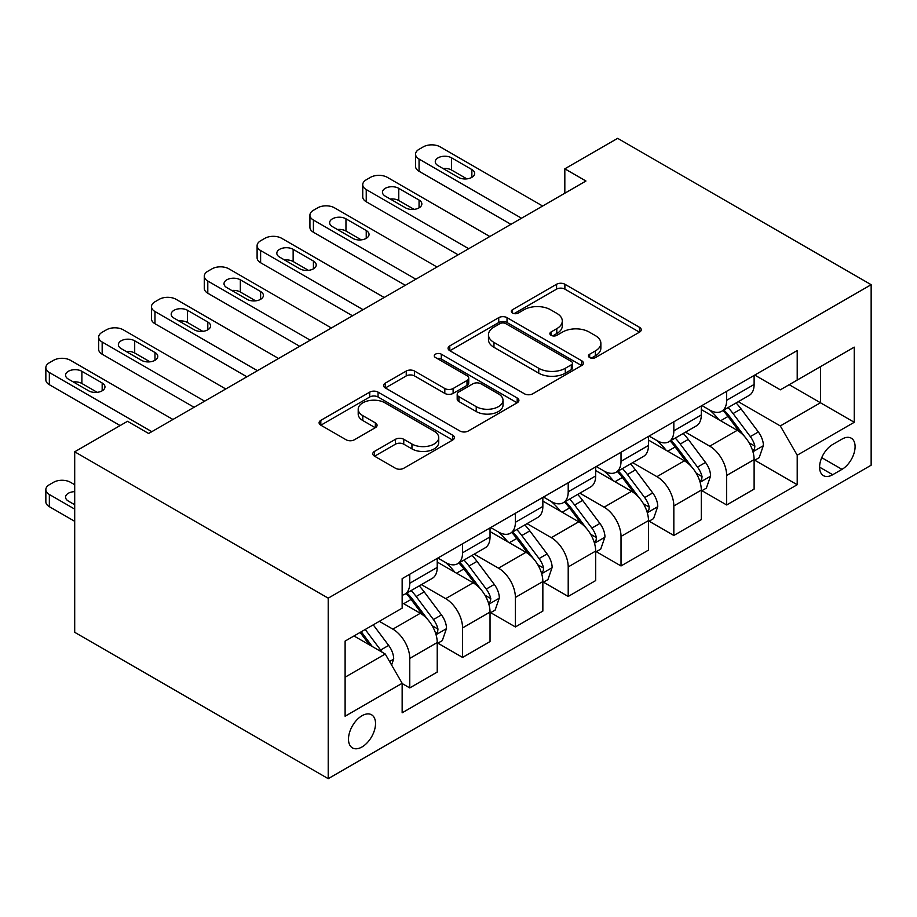 <?xml version="1.0" encoding="UTF-8"?>
<svg xmlns="http://www.w3.org/2000/svg" width="917" height="917" viewBox="0 0 917 917"><rect width="100%" height="100%" fill="white"/><g stroke="black" fill="none" stroke-linecap="round" stroke-linejoin="round"><path stroke-width="1.38" d="M589.665 357.584A4.104 2.373 0 0 0 595.465 357.584L639.527 332.137A5.869 3.381 0 0 0 641.247 329.742A5.869 3.381 0 0 0 639.527 327.346L564.883 284.247A5.869 3.381 0 0 0 556.585 284.247L512.523 309.694A4.104 2.373 0 0 0 511.319 311.367A4.104 2.373 0 0 0 512.523 313.041A4.104 2.373 0 0 0 518.323 313.041L524.031 309.751A18.764 10.832 0 0 1 550.567 309.751L556.791 313.339A18.764 10.832 0 0 1 562.293 321.007A18.764 10.832 0 0 1 556.791 328.664L551.094 331.954A4.104 2.373 0 0 0 549.891 333.639A4.104 2.373 0 0 0 551.094 335.313A4.104 2.373 0 0 0 556.894 335.313L562.602 332.023A18.764 10.832 0 0 1 589.138 332.023L595.362 335.611A18.764 10.832 0 0 1 600.864 343.267A18.764 10.832 0 0 1 595.362 350.936L589.665 354.226A4.104 2.373 0 0 0 588.462 355.899A4.104 2.373 0 0 0 589.665 357.584L589.665 354.226M362.02 746.954A19.119 11.038 120 0 0 374.503 730.104A19.119 11.038 120 0 0 371.58 714.79A19.119 11.038 120 0 0 362.02 715.73A19.119 11.038 120 0 0 349.526 732.58A19.119 11.038 120 0 0 352.449 747.905A19.119 11.038 120 0 0 362.02 746.954M374.514 451.382A5.869 3.381 0 0 0 372.795 453.777A5.869 3.381 0 0 0 374.514 456.173L395.468 468.266A5.869 3.381 0 0 0 403.755 468.266L452.7 440.011A5.869 3.381 0 0 0 454.408 437.615A5.869 3.381 0 0 0 452.7 435.22L378.045 392.121A5.869 3.381 0 0 0 369.746 392.121L320.812 420.376A5.869 3.381 0 0 0 319.093 422.771A5.869 3.381 0 0 0 320.812 425.167L346.11 439.77A5.869 3.381 0 0 0 354.409 439.77L375.351 427.677A5.869 3.381 0 0 0 377.07 425.282A5.869 3.381 0 0 0 375.351 422.886L362.8 415.642A15.692 9.055 0 0 1 358.203 409.234A15.692 9.055 0 0 1 367.889 400.867A15.692 9.055 0 0 1 384.991 402.838L434.131 431.208A15.692 9.055 0 0 1 438.727 437.615A15.692 9.055 0 0 1 429.041 445.983A15.692 9.055 0 0 1 411.951 444.023L403.755 439.289A5.869 3.381 0 0 0 395.468 439.289L374.514 451.382L374.514 456.173M871.15 284.694L617.634 138.329L564.826 168.82L585.952 181.016L148.646 433.5L127.52 421.293L74.701 451.794L328.217 598.159L871.15 284.694L871.15 465.206L328.217 778.671L328.217 598.159M524.444 393.794A5.869 3.381 0 0 0 532.743 393.794L581.676 365.539A5.869 3.381 0 0 0 583.395 363.143A5.869 3.381 0 0 0 581.676 360.748L507.021 317.649A5.869 3.381 0 0 0 498.733 317.649L449.788 345.904A5.869 3.381 0 0 0 448.069 348.3A5.869 3.381 0 0 0 449.788 350.695L524.444 393.794M437.122 358.467A4.104 2.373 0 0 1 441.295 359.04L441.295 354.168L517.188 397.989A5.869 3.381 0 0 1 518.907 400.374A5.869 3.381 0 0 1 517.188 402.769L468.243 431.024A5.869 3.381 0 0 1 459.956 431.024L385.3 387.925L385.3 383.134A5.869 3.381 0 0 0 383.581 385.53A5.869 3.381 0 0 0 385.3 387.925M385.3 383.134L406.242 371.053A5.869 3.381 0 0 1 414.541 371.053L444.814 388.521A5.869 3.381 0 0 0 453.113 388.521L467.005 380.509A5.869 3.381 0 0 0 468.725 378.113A5.869 3.381 0 0 0 467.005 375.718L435.483 357.515A4.104 2.373 0 0 1 434.28 355.842A4.104 2.373 0 0 1 436.813 353.653A4.104 2.373 0 0 1 441.295 354.168M842.001 439.105L832.705 444.47A18.523 10.695 120 0 0 820.6 460.793A18.523 10.695 120 0 0 823.443 475.636A18.523 10.695 120 0 0 832.705 474.719L842.001 469.355A18.523 10.695 120 0 0 854.094 453.032A18.523 10.695 120 0 0 851.263 438.188A18.523 10.695 120 0 0 842.001 439.105M754.748 375.076L780.31 389.828L797.205 380.074L797.205 350.558L402.15 578.638L402.15 608.154L345.113 641.086L345.113 716.223L402.15 683.291L402.15 712.807L797.205 484.726L797.205 455.21L780.31 425.935L738.3 401.68M797.205 380.074L854.254 347.142L854.254 422.278L797.205 455.21M74.701 451.794L74.701 632.306L328.217 778.671M564.826 168.82L564.826 193.212M789.182 384.704L820.451 402.758L820.451 366.651L854.254 347.142M780.31 425.935L820.451 402.758L854.254 422.278M345.113 677.193L385.255 654.016L353.985 635.962M402.15 683.532L409.761 687.922L409.761 658.406A23.899 13.801 -120 0 0 392.854 629.131L379.34 621.325M409.761 687.922L437.226 672.069L437.226 642.553A23.899 13.801 -120 0 0 420.318 613.278L402.15 602.79M437.856 643.161L462.569 657.432L462.569 627.916A23.899 13.801 -120 0 0 445.673 598.641L421.407 584.633M462.569 657.432L490.033 641.579L490.033 612.063A23.899 13.801 -120 0 0 473.138 582.788L437.226 562.052M490.675 612.671L515.388 626.941L515.388 597.426A23.899 13.801 -120 0 0 498.493 568.15L474.227 554.143M515.388 626.941L542.853 611.089L542.853 581.573A23.899 13.801 -120 0 0 525.957 552.298L490.033 531.562M543.483 582.18L568.208 596.451L568.208 566.935A23.899 13.801 -120 0 0 551.3 537.66L527.034 523.653M568.208 596.451L595.672 580.587L595.672 551.071A23.899 13.801 -120 0 0 578.765 521.807L542.853 501.072M596.302 551.69L621.015 565.961L621.015 536.434A23.899 13.801 -120 0 0 604.12 507.17L579.853 493.151M621.015 565.961L648.479 550.097L648.479 520.581A23.899 13.801 -120 0 0 631.584 491.306L595.672 470.57M649.121 521.188L673.835 535.459L673.835 505.943A23.899 13.801 -120 0 0 656.927 476.668L632.661 462.661M673.835 535.459L701.299 519.607L701.299 490.091A23.899 13.801 -120 0 0 684.391 460.815L648.479 440.08M701.929 490.698L726.654 504.969L726.654 475.453A23.899 13.801 -120 0 0 709.747 446.178L685.48 432.171M726.654 504.969L754.118 489.116L754.118 459.6A23.899 13.801 -120 0 0 737.211 430.325L701.299 409.59M701.929 405.566L709.747 410.082A23.899 13.801 -120 0 0 721.702 411.263A23.899 13.801 -120 0 0 726.654 400.316L726.654 391.295M649.11 436.056L656.927 440.573A23.899 13.801 -120 0 0 668.883 441.753A23.899 13.801 -120 0 0 673.835 430.818L673.835 421.786M596.302 466.547L604.12 471.063A23.899 13.801 -120 0 0 616.064 472.244A23.899 13.801 -120 0 0 621.015 461.308L621.015 452.276M543.483 497.037L551.3 501.553A23.899 13.801 -120 0 0 563.256 502.734A23.899 13.801 -120 0 0 568.208 491.799L568.208 482.766M490.675 527.539L498.493 532.043A23.899 13.801 -120 0 0 510.437 533.236A23.899 13.801 -120 0 0 515.388 522.289L515.388 513.268M437.856 558.029L445.673 562.545A23.899 13.801 -120 0 0 457.629 563.726A23.899 13.801 -120 0 0 462.569 552.779L462.569 543.758M754.748 460.208L797.205 484.726M721.702 411.263L749.166 395.41A23.899 13.801 -120 0 0 754.118 384.464L754.118 375.443M668.883 441.753L696.347 425.901A23.899 13.801 -120 0 0 701.299 414.954L701.299 405.933M616.064 472.244L643.528 456.391A23.899 13.801 -120 0 0 648.479 445.444L648.479 436.423M563.256 502.734L590.72 486.881A23.899 13.801 -120 0 0 595.672 475.946L595.672 466.913M510.437 533.236L537.901 517.371A23.899 13.801 -120 0 0 542.853 506.436L542.853 497.404M457.629 563.726L485.093 547.873A23.899 13.801 -120 0 0 490.033 536.926L490.033 527.905M402.15 595.179A23.899 13.801 -120 0 0 404.81 594.216L432.274 578.363A23.899 13.801 -120 0 0 437.226 567.417L437.226 558.396M404.81 594.216A23.899 13.801 -120 0 0 409.761 583.269L409.761 574.248M385.255 654.016L402.15 683.291M591.305 358.157L595.362 355.807A18.764 10.832 0 0 0 600.864 348.151L600.864 343.267M562.293 321.007L562.293 325.879A18.764 10.832 0 0 1 556.791 333.547L552.733 335.886M639.458 332.183L564.883 289.13A5.869 3.381 0 0 0 556.585 289.13L514.162 313.625M581.596 365.585L507.021 322.532A5.869 3.381 0 0 0 498.733 322.532L449.869 350.741M571.302 364.817A4.104 2.373 0 0 0 572.506 363.143A4.104 2.373 0 0 0 571.302 361.47L505.783 323.632A4.104 2.373 0 0 0 499.971 323.632L493.965 327.105A18.764 10.832 0 0 0 488.463 334.774A18.764 10.832 0 0 0 493.965 342.431L538.749 368.29A18.764 10.832 0 0 0 565.296 368.29L571.302 364.817L571.302 369.7A4.104 2.373 0 0 0 572.506 368.026L572.506 363.143M488.463 334.774L488.463 339.645A18.764 10.832 0 0 0 493.965 347.314L493.965 342.431M571.302 369.7L565.296 373.173A18.764 10.832 0 0 1 538.749 373.173L493.965 347.314M385.381 387.971L406.242 375.924L406.242 371.053M468.725 378.113L468.725 382.985A5.869 3.381 0 0 1 467.005 385.381L453.113 393.404A5.869 3.381 0 0 1 444.814 393.404L414.541 375.924A5.869 3.381 0 0 0 406.242 375.924M441.295 359.04L517.108 402.815M476.232 406.667A15.692 9.055 0 0 0 493.335 408.627A15.692 9.055 0 0 0 503.009 400.259A15.692 9.055 0 0 0 498.424 393.852L481.104 383.856A5.869 3.381 0 0 0 472.805 383.856L458.913 391.88A5.869 3.381 0 0 0 457.193 394.276A5.869 3.381 0 0 0 458.913 396.671L476.232 406.667L476.232 411.538A15.692 9.055 0 0 0 493.335 413.51A15.692 9.055 0 0 0 503.009 405.142L503.009 400.259M457.193 394.276L457.193 399.147A5.869 3.381 0 0 0 458.913 401.543L458.913 396.671M476.232 411.538L458.913 401.543M438.727 437.615L438.727 442.487A15.692 9.055 0 0 1 429.041 450.855A15.692 9.055 0 0 1 411.951 448.894L403.755 444.172A5.869 3.381 0 0 0 395.468 444.172L374.594 456.219M358.203 409.234L358.203 414.117A15.692 9.055 0 0 0 362.8 420.525L362.8 415.642M375.271 427.723L362.8 420.525M452.62 440.057L378.045 396.992A5.869 3.381 0 0 0 369.746 396.992L320.893 425.201M754.118 460.575L759.184 457.652L763.403 445.444A15.83 9.147 -120 0 0 758.348 431.964L741.085 408.925A45.712 26.387 -120 0 0 736.099 402.941M718.928 419.768A45.712 26.387 -120 0 0 709.575 409.979M752.674 450.877L754.508 448.883L754.863 446.12A15.83 9.147 -120 0 0 750.324 436.595L733.061 413.556A45.712 26.387 -120 0 0 728.075 407.584M723.822 410.037A37.941 21.905 60 0 1 730.047 417.12L744.661 436.618M722.997 410.507A45.712 26.387 60 0 1 727.995 416.478L739.469 431.804M521.521 218.223L419.058 159.065A11.955 6.9 -0 0 1 415.55 154.182A11.955 6.9 -0 0 1 419.058 149.311L423.276 146.869A11.955 6.9 -0 0 1 440.183 146.869L542.646 206.027M415.55 154.182L415.55 166.378A11.955 6.9 180 0 0 419.058 171.261L510.952 224.321M438.062 165.645A9.56 5.525 180 0 1 435.266 161.747A9.56 5.525 180 0 1 441.169 156.647A9.56 5.525 180 0 1 451.588 157.839L471.865 169.553A9.56 5.525 180 0 1 474.674 173.451A9.56 5.525 180 0 1 468.77 178.551A9.56 5.525 180 0 1 458.351 177.359L438.062 165.645M443.037 168.522A9.56 5.525 180 0 1 451.588 170.046L466.891 178.884M701.299 491.065L706.365 488.142L710.595 475.946A15.83 9.147 -120 0 0 705.54 462.455L688.277 439.415A45.712 26.387 -120 0 0 683.291 433.443M666.12 450.258A45.712 26.387 -120 0 0 656.755 440.469M699.854 481.368L701.7 479.385L702.044 476.611A15.83 9.147 -120 0 0 697.505 467.097L680.242 444.046A45.712 26.387 -120 0 0 675.256 438.074M671.003 440.527A37.941 21.905 60 0 1 677.227 447.611L691.842 467.108M670.189 440.997A45.712 26.387 60 0 1 675.176 446.969L686.65 462.294M648.479 521.555L653.557 518.632L657.776 506.436A15.83 9.147 -120 0 0 652.721 492.945L635.458 469.905A45.712 26.387 -120 0 0 630.472 463.933M613.301 480.76A45.712 26.387 -120 0 0 603.948 470.96M647.035 511.858L648.881 509.875L649.225 507.112A15.83 9.147 -120 0 0 644.697 497.587L627.434 474.536A45.712 26.387 -120 0 0 622.448 468.564M618.196 471.017A37.941 21.905 60 0 1 624.42 478.101L639.023 497.61M617.37 471.498A45.712 26.387 60 0 1 622.356 477.47L633.842 492.784M595.672 552.057L600.738 549.123L604.956 536.926A15.83 9.147 -120 0 0 599.913 523.447L582.639 500.395A45.712 26.387 -120 0 0 577.653 494.423M560.482 511.25A45.712 26.387 -120 0 0 551.128 501.45M594.227 542.348L596.061 540.365L596.417 537.603A15.83 9.147 -120 0 0 591.878 528.077L574.615 505.026A45.712 26.387 -120 0 0 569.629 499.054M565.376 501.519A37.941 21.905 60 0 1 571.6 508.591L586.215 528.1M564.563 501.989A45.712 26.387 60 0 1 569.549 507.961L581.023 523.275M468.702 248.713L366.238 189.555A11.955 6.9 -0 0 1 362.742 184.672A11.955 6.9 -0 0 1 366.238 179.801L370.468 177.359A11.955 6.9 -0 0 1 387.364 177.359L489.827 236.517M362.742 184.672L362.742 196.88A11.955 6.9 180 0 0 366.238 201.751L458.133 254.811M385.255 196.146A9.56 5.525 180 0 1 382.458 192.238A9.56 5.525 180 0 1 388.35 187.137A9.56 5.525 180 0 1 398.769 188.34L419.058 200.044A9.56 5.525 180 0 1 421.854 203.952A9.56 5.525 180 0 1 415.951 209.053A9.56 5.525 180 0 1 405.532 207.85L385.255 196.146M390.229 199.012A9.56 5.525 180 0 1 398.769 200.536L414.083 209.374M415.882 279.204L313.419 220.046A11.955 6.9 -0 0 1 309.923 215.174A11.955 6.9 -0 0 1 313.419 210.291L317.649 207.85A11.955 6.9 -0 0 1 334.556 207.85L437.008 267.007M309.923 215.174L309.923 227.37A11.955 6.9 180 0 0 313.419 232.242L405.325 285.302M332.435 226.637A9.56 5.525 180 0 1 329.639 222.728A9.56 5.525 180 0 1 335.542 217.627A9.56 5.525 180 0 1 345.961 218.831L366.238 230.534A9.56 5.525 180 0 1 369.035 234.443A9.56 5.525 180 0 1 363.143 239.543A9.56 5.525 180 0 1 352.724 238.34L332.435 226.637M337.41 229.502A9.56 5.525 180 0 1 345.961 231.027L361.264 239.864M363.075 309.694L260.611 250.536A11.955 6.9 -0 0 1 257.104 245.664A11.955 6.9 -0 0 1 260.611 240.781L264.83 238.34A11.955 6.9 -0 0 1 281.737 238.34L384.2 297.498M257.104 245.664L257.104 257.86A11.955 6.9 180 0 0 260.611 262.743L352.506 315.792M279.628 257.127A9.56 5.525 180 0 1 276.819 253.23A9.56 5.525 180 0 1 282.723 248.129A9.56 5.525 180 0 1 293.142 249.321L313.419 261.036A9.56 5.525 180 0 1 316.227 264.933A9.56 5.525 180 0 1 310.324 270.034A9.56 5.525 180 0 1 299.905 268.841L279.628 257.127M284.602 260.004A9.56 5.525 180 0 1 293.142 261.517L308.456 270.355M542.853 582.547L547.919 579.613L552.149 567.417A15.83 9.147 -120 0 0 547.094 553.937L529.831 530.886A45.712 26.387 -120 0 0 524.845 524.914M507.674 541.741A45.712 26.387 -120 0 0 498.309 531.952M541.408 572.85L543.254 570.855L543.598 568.093A15.83 9.147 -120 0 0 539.07 558.568L521.796 535.528A45.712 26.387 -120 0 0 516.81 529.556M512.557 532.009A37.941 21.905 60 0 1 518.793 539.093L533.396 558.591M511.743 532.479A45.712 26.387 60 0 1 516.73 538.451L528.203 553.776M310.255 340.184L207.792 281.038A11.955 6.9 -0 0 1 204.296 276.155A11.955 6.9 -0 0 1 207.792 271.272L212.022 268.841A11.955 6.9 -0 0 1 228.918 268.841L331.381 327.988M204.296 276.155L204.296 288.351A11.955 6.9 180 0 0 207.792 293.234L299.687 346.282M226.808 287.617A9.56 5.525 180 0 1 224.012 283.72A9.56 5.525 180 0 1 229.915 278.619A9.56 5.525 180 0 1 240.334 279.811L260.611 291.526A9.56 5.525 180 0 1 263.408 295.423A9.56 5.525 180 0 1 257.505 300.524A9.56 5.525 180 0 1 247.086 299.332L226.808 287.617M231.783 290.494A9.56 5.525 180 0 1 240.334 292.007L255.637 300.845M490.033 613.037L495.111 610.114L499.329 597.907A15.83 9.147 -120 0 0 494.274 584.427L477.012 561.376A45.712 26.387 -120 0 0 472.026 555.404M454.855 572.231A45.712 26.387 -120 0 0 445.502 562.442M488.601 603.34L490.435 601.346L490.778 598.583A15.83 9.147 -120 0 0 486.251 589.058L468.988 566.018A45.712 26.387 -120 0 0 464.002 560.046M459.749 562.499A37.941 21.905 60 0 1 465.974 569.583L480.588 589.081M458.924 562.969A45.712 26.387 60 0 1 463.922 568.941L475.396 584.267M437.226 643.528L442.292 640.605L446.522 628.409A15.83 9.147 -120 0 0 441.467 614.917L424.204 591.878A45.712 26.387 -120 0 0 419.207 585.906M435.781 633.83L437.627 631.836L437.971 629.073A15.83 9.147 -120 0 0 433.432 619.56L416.169 596.508A45.712 26.387 -120 0 0 411.183 590.537M406.93 592.99A37.941 21.905 60 0 1 413.154 600.073L427.769 619.571M406.116 593.459A45.712 26.387 60 0 1 411.103 599.431L422.577 614.757M391.593 664.997L393.702 658.899A15.83 9.147 -120 0 0 388.648 645.408L373.242 624.844M74.701 509.118L49.346 494.481A11.955 6.9 -0 0 1 45.85 489.598A11.955 6.9 -0 0 1 49.346 484.726L53.576 482.285A11.955 6.9 -0 0 1 70.471 482.285L74.701 484.726M74.701 521.314L49.346 506.677A11.955 6.9 180 0 1 45.85 501.805L45.85 489.598M74.701 503.846A9.56 5.525 -0 0 0 73.337 503.937M382.057 652.17A15.83 9.147 -120 0 0 380.624 650.05L365.218 629.486M361.252 631.767L372.313 646.554M360.14 632.409L369.528 644.938M74.701 491.65A9.56 5.525 -0 0 0 65.566 497.163A9.56 5.525 -0 0 0 68.362 501.072L74.701 504.728M257.436 370.686L154.984 311.528A11.955 6.9 -0 0 1 151.477 306.645A11.955 6.9 -0 0 1 154.984 301.773L159.203 299.332A11.955 6.9 -0 0 1 176.11 299.332L278.562 358.478M151.477 306.645L151.477 318.841A11.955 6.9 180 0 0 154.984 323.724L246.879 376.784M173.989 318.107A9.56 5.525 180 0 1 171.192 314.21A9.56 5.525 180 0 1 177.096 309.109A9.56 5.525 180 0 1 187.515 310.301L207.792 322.016A9.56 5.525 180 0 1 210.601 325.913A9.56 5.525 180 0 1 204.697 331.014A9.56 5.525 180 0 1 194.278 329.822L173.989 318.107M178.964 320.984A9.56 5.525 180 0 1 187.515 322.497L202.817 331.335M204.629 401.176L102.165 342.018A11.955 6.9 -0 0 1 98.669 337.135A11.955 6.9 -0 0 1 102.165 332.263L106.395 329.822A11.955 6.9 -0 0 1 123.291 329.822L225.754 388.98M98.669 337.135L98.669 349.331A11.955 6.9 180 0 0 102.165 354.214L194.06 407.274M121.182 348.609A9.56 5.525 180 0 1 118.373 344.7A9.56 5.525 180 0 1 124.276 339.599A9.56 5.525 180 0 1 134.696 340.803L154.984 352.506A9.56 5.525 180 0 1 157.781 356.415A9.56 5.525 180 0 1 151.878 361.504A9.56 5.525 180 0 1 141.459 360.312L121.182 348.609M126.156 351.475A9.56 5.525 180 0 1 134.696 352.999L150.01 361.837M151.809 431.666L49.346 372.508A11.955 6.9 -0 0 1 45.85 367.637A11.955 6.9 -0 0 1 49.346 362.754L53.576 360.312A11.955 6.9 -0 0 1 70.471 360.312L172.935 419.47M45.85 367.637L45.85 379.833A11.955 6.9 180 0 0 49.346 384.704L120.127 425.568M68.362 379.099A9.56 5.525 180 0 1 65.566 375.191A9.56 5.525 180 0 1 71.469 370.09A9.56 5.525 180 0 1 81.888 371.293L102.165 382.997A9.56 5.525 180 0 1 104.962 386.905A9.56 5.525 180 0 1 99.059 392.006A9.56 5.525 180 0 1 88.64 390.802L68.362 379.099M73.337 381.965A9.56 5.525 180 0 1 81.888 383.489L97.191 392.327M392.854 629.131L420.318 613.278M445.673 598.641L473.138 582.788M498.493 568.15L525.957 552.298M551.3 537.66L578.765 521.807M604.12 507.17L631.584 491.306M656.927 476.668L684.391 460.815M709.747 446.178L737.211 430.325M726.654 400.316L754.118 384.464M726.654 475.453L754.118 459.6M673.835 505.943L701.299 490.091M673.835 430.818L701.299 414.954M621.015 536.434L648.479 520.581M621.015 461.308L648.479 445.444M568.208 566.935L595.672 551.071M568.208 491.799L595.672 475.946M515.388 597.426L542.853 581.573M515.388 522.289L542.853 506.436M462.569 627.916L490.033 612.063M462.569 552.779L490.033 536.926M409.761 658.406L437.226 642.553M409.761 583.269L437.226 567.417M821.735 457.663L842.001 469.355M819.603 467.166L832.705 474.719M595.362 355.807L595.362 350.936M551.094 335.313L551.094 331.954M556.791 333.547L556.791 328.664M512.523 313.041L512.523 309.694M556.585 289.13L556.585 284.247M564.883 289.13L564.883 284.247M639.527 332.137L639.527 327.346M449.788 350.695L449.788 345.904M498.733 322.532L498.733 317.649M507.021 322.532L507.021 317.649M581.676 365.539L581.676 360.748M538.749 373.173L538.749 368.29M565.296 373.173L565.296 368.29M414.541 375.924L414.541 371.053M444.814 393.404L444.814 388.521M453.113 393.404L453.113 388.521M467.005 385.381L467.005 380.509M517.188 402.769L517.188 397.989M395.468 444.172L395.468 439.289M403.755 444.172L403.755 439.289M411.951 448.894L411.951 444.023M375.351 427.677L375.351 422.886M320.812 425.167L320.812 420.376M369.746 396.992L369.746 392.121M378.045 396.992L378.045 392.121M452.7 440.011L452.7 435.22M752.926 451.749L763.299 445.754M733.061 413.556L741.085 408.925M720.613 420.743L727.995 416.478M750.324 436.595L758.348 431.964M749.074 442.785L754.863 446.12M419.058 171.261L419.058 159.065M451.588 157.839L451.588 170.046M471.865 169.553L471.865 177.359M700.118 482.239L710.492 476.244M680.242 444.046L688.277 439.415M667.794 451.233L675.176 446.969M697.505 467.097L705.54 462.455M696.255 473.275L702.044 476.611M647.299 512.729L657.672 506.734M627.434 474.536L635.458 469.905M614.986 481.723L622.356 477.47M644.697 497.587L652.721 492.945M643.436 503.765L649.225 507.112M594.48 543.219L604.853 537.236M574.615 505.026L582.639 500.395M562.167 512.213L569.549 507.961M591.878 528.077L599.913 523.447M590.628 534.256L596.417 537.603M366.238 201.751L366.238 189.555M398.769 188.34L398.769 200.536M419.058 200.044L419.058 207.85M313.419 232.242L313.419 220.046M345.961 218.831L345.961 231.027M366.238 230.534L366.238 238.34M260.611 262.743L260.611 250.536M293.142 249.321L293.142 261.517M313.419 261.036L313.419 268.841M541.672 573.71L552.045 567.726M521.796 535.528L529.831 530.886M509.348 542.715L516.73 538.451M539.07 558.568L547.094 553.937M537.809 564.757L543.598 568.093M207.792 293.234L207.792 281.038M240.334 279.811L240.334 292.007M260.611 291.526L260.611 299.332M488.853 604.2L499.226 598.216M468.988 566.018L477.012 561.376M456.54 573.205L463.922 568.941M486.251 589.058L494.274 584.427M485.001 595.248L490.778 598.583M436.045 634.702L446.407 628.707M416.169 596.508L424.204 591.878M403.721 603.695L411.103 599.431M433.432 619.56L441.467 614.917M432.182 625.738L437.971 629.073M49.346 494.481L49.346 506.677M389.587 661.524L393.599 659.197M380.624 650.05L388.648 645.408M154.984 323.724L154.984 311.528M187.515 310.301L187.515 322.497M207.792 322.016L207.792 329.822M102.165 354.214L102.165 342.018M134.696 340.803L134.696 352.999M154.984 352.506L154.984 360.312M49.346 384.704L49.346 372.508M81.888 371.293L81.888 383.489M102.165 382.997L102.165 390.802"/></g></svg>

